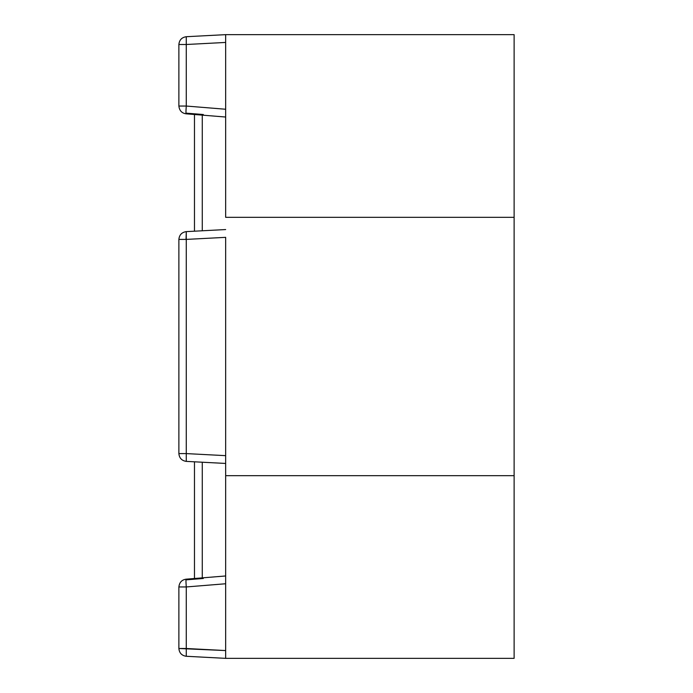 <?xml version="1.0" encoding="UTF-8"?>
<svg xmlns="http://www.w3.org/2000/svg" width="693" height="693" viewBox="0 0 693 693"><rect width="100%" height="100%" fill="white"/><g stroke="black" fill="none" stroke-linecap="round" stroke-linejoin="round"><path stroke-width="1.04" d="M194.473 578.508L194.473 461.807L194.473 578.508M194.473 231.193L194.473 114.492L194.473 231.193M202.269 462.214L202.269 577.875L202.269 462.214M202.269 115.125L202.269 230.786L202.269 115.125M178.881 586.893L178.881 648.501C179.314 653.014 181.783 655.613 186.27 656.288C181.783 655.613 179.314 653.014 178.881 648.501L178.881 586.954L186.27 586.954C185.837 580.803 185.837 578.43 186.27 579.842C185.837 578.43 185.837 580.803 186.27 586.954L225.658 583.757L186.27 586.954L186.27 656.288L225.658 658.35L225.658 455.656L225.658 475.675L514.119 475.675L514.119 34.65L225.658 34.65L514.119 34.65L514.119 217.325L225.658 217.325L225.658 34.65L225.658 217.325L514.119 217.325L514.119 475.675L225.658 475.675L225.658 658.35L514.119 658.35L514.119 475.675L514.119 658.35L225.658 658.35L186.244 656.271M225.658 237.344L225.658 455.656L225.658 237.344L186.27 239.406L186.27 453.594L225.658 455.656L186.27 453.594L186.27 461.382L225.658 463.444L186.27 461.382C181.783 460.706 179.314 458.108 178.881 453.594L178.881 239.406C179.314 234.892 181.783 232.294 186.27 231.618L225.658 229.556L186.27 231.618L186.27 239.406L225.658 237.344M203.309 114.518L186.27 113.158C185.837 114.57 185.837 112.197 186.27 106.046L178.881 106.046L186.27 106.046L186.27 44.499L178.881 44.499L186.27 44.499L186.27 36.712C181.783 37.387 179.314 39.986 178.881 44.499L178.881 106.046L178.881 44.499C179.314 39.986 181.783 37.387 186.27 36.712L225.658 34.65L186.27 36.712L186.27 44.499L225.658 42.438L186.27 44.499L186.27 106.046L225.658 109.243L186.27 106.046C185.837 112.197 185.837 114.57 186.27 113.158L186.053 113.817L225.658 117.03M186.27 656.288L186.27 648.501L178.881 648.501L225.658 650.562L186.27 648.501L186.27 586.954L178.881 586.954C179.392 582.423 181.783 579.833 186.053 579.183L186.27 579.842L203.309 578.482M194.473 461.807L186.27 461.382L186.27 453.594L178.881 453.594C179.314 458.108 181.783 460.706 186.27 461.382M186.053 239.406L186.27 231.618C181.783 232.294 179.314 234.892 178.881 239.406L186.27 239.406L186.27 231.618M178.881 453.594L186.27 453.594L186.27 239.406L178.881 239.406L178.881 453.594M178.881 106.046C179.392 110.577 181.783 113.167 186.053 113.817C181.783 113.167 179.392 110.577 178.881 106.046L178.881 106.107M178.881 586.954C179.392 582.423 181.783 579.833 186.053 579.183L225.658 575.97"/></g></svg>

